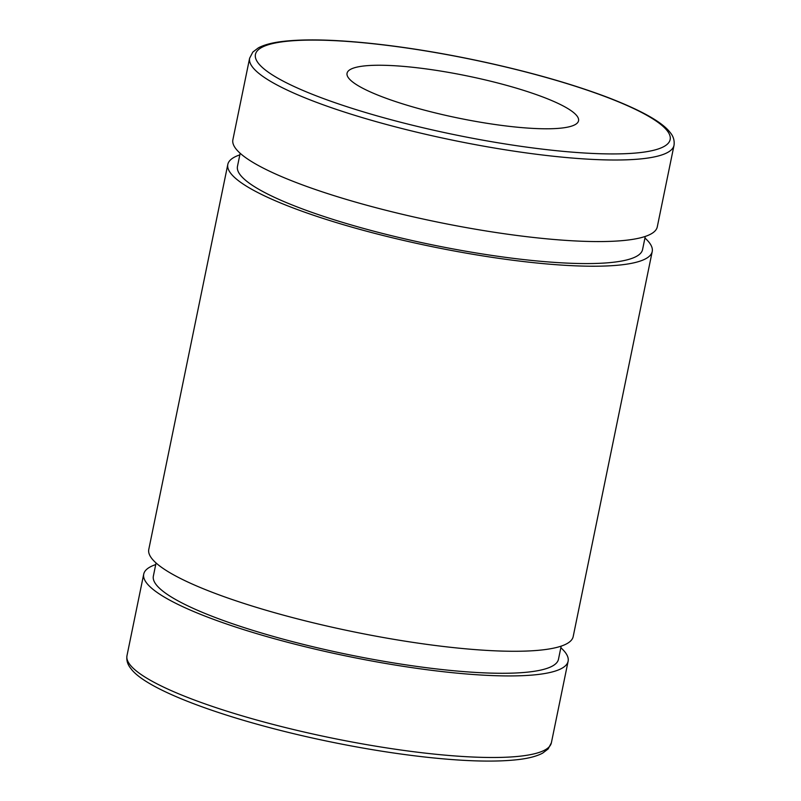 <?xml version="1.0" encoding="UTF-8"?>
<svg xmlns="http://www.w3.org/2000/svg" width="801" height="801" viewBox="0 0 801 801"><rect width="100%" height="100%" fill="white"/><g stroke="black" fill="none" stroke-linecap="round" stroke-linejoin="round"><path stroke-width="1.2" d="M560.84 647.729A216.62 39.479 -168.4 0 1 568.119 661.236A216.62 39.479 -168.4 0 1 508.455 675.934A216.62 39.479 -168.4 0 1 272.56 638.207A216.62 39.479 -168.4 0 1 143.719 574.127A216.62 39.479 -168.4 0 1 155.734 564.575M674.021 145.311L657.281 226.873A216.62 39.479 -168.4 0 1 597.616 241.572A216.62 39.479 -168.4 0 1 361.722 203.844A216.62 39.479 -168.4 0 1 232.881 139.764L249.622 58.203A216.62 39.479 11.6 0 0 378.462 122.283A216.62 39.479 11.6 0 0 614.357 160.01A216.62 39.479 11.6 0 0 674.021 145.311C674.652 140.505 673.341 136.19 670.077 132.395C662.838 122.913 643.944 111.409 607.959 97.492C573.856 84.586 533.526 72.961 486.958 62.628C447.939 54.067 410.573 47.8 374.848 43.835C335.859 39.589 305.071 38.788 282.503 41.452C272.09 42.683 264.04 44.836 258.343 47.88L252.846 52.055L249.622 58.203M545.992 128.791A118.158 21.537 -168.4 0 1 417.331 108.205A118.158 21.537 -168.4 0 1 347.053 73.251A118.158 21.537 -168.4 0 1 467.123 75.915A118.158 21.537 -168.4 0 1 578.542 120.771A118.158 21.537 -168.4 0 1 545.992 128.791M645.266 236.425L642.572 249.552A206.778 37.687 -168.4 0 1 585.621 263.579A206.778 37.687 -168.4 0 1 360.45 227.564A206.778 37.687 -168.4 0 1 237.466 166.398L240.16 153.271M644.945 238.027A216.62 39.479 -168.4 0 1 652.224 251.534A216.62 39.479 -168.4 0 1 592.55 266.222A216.62 39.479 -168.4 0 1 356.655 228.495A216.62 39.479 -168.4 0 1 227.814 164.415A216.62 39.479 -168.4 0 1 239.829 154.873M652.224 251.534L573.186 636.585A216.62 39.479 -168.4 0 1 513.511 651.273A216.62 39.479 -168.4 0 1 277.617 613.546A216.62 39.479 -168.4 0 1 148.776 549.466L227.814 164.415M561.171 646.127L558.477 659.263A206.778 37.687 -168.4 0 1 501.516 673.281A206.778 37.687 -168.4 0 1 276.345 637.276A206.778 37.687 -168.4 0 1 153.361 576.099L156.055 562.973M551.378 742.797A216.62 39.479 -168.4 0 1 491.704 757.496A216.62 39.479 -168.4 0 1 255.819 719.769A216.62 39.479 -168.4 0 1 126.979 655.689C126.308 660.384 127.629 664.71 130.964 668.655C145.922 689.401 221.997 718.096 314.042 738.372C353.061 746.933 390.427 753.2 426.152 757.165C465.141 761.411 495.929 762.212 518.497 759.548C528.91 758.317 536.96 756.164 542.657 753.12L548.154 748.945L551.378 742.797L568.119 661.236M607.178 97.352A211.704 38.588 -168.4 0 1 519.699 146.142A211.704 38.588 -168.4 0 1 261.516 47.549A211.704 38.588 -168.4 0 1 607.178 97.352M143.719 574.127L126.979 655.689"/></g></svg>
